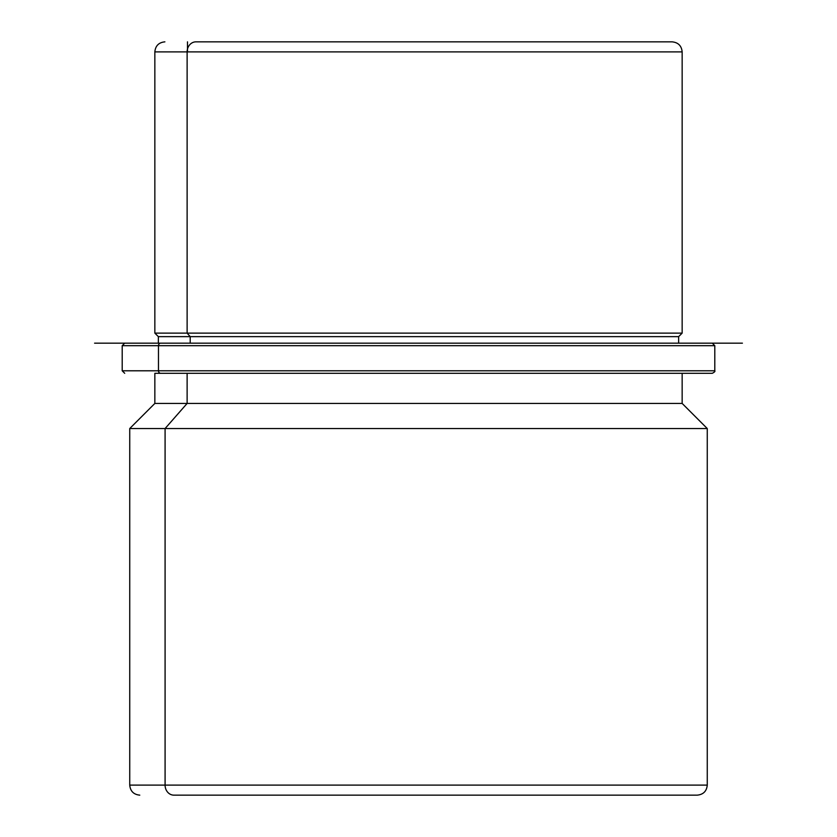 <?xml version="1.0" encoding="UTF-8"?>
<svg xmlns="http://www.w3.org/2000/svg" width="837" height="837" viewBox="0 0 837 837"><rect width="100%" height="100%" fill="white"/><g stroke="black" fill="none" stroke-linecap="round" stroke-linejoin="round"><path stroke-width="1.26" d="M190.208 343.17L190.208 336.641L190.208 343.17L94.581 343.17L742.419 343.17L678.64 343.17L678.64 336.641L190.208 336.641L187.122 333.126L682.155 333.126L187.122 333.126L190.208 336.641L158.36 336.641L678.64 336.641L682.155 333.126L682.155 51.894L187.122 51.894L682.155 51.894C681.559 45.794 678.211 42.446 672.111 41.85L195.931 41.85A10.044 8.809 90 0 0 187.122 51.894L187.122 333.126L187.122 51.894L154.845 51.894L187.122 51.894A10.044 8.809 -90 0 1 195.931 41.85L649.512 41.85M164.889 41.85C158.789 42.446 155.441 45.794 154.845 51.894L154.845 333.126L187.122 333.126L154.845 333.126L158.36 336.641L158.36 343.17L124.713 343.17L158.36 343.17M697.221 795.15C703.321 794.554 706.669 791.206 707.265 785.106L165.088 785.106L707.265 785.106L707.265 428.544L165.088 428.544L707.265 428.544L682.155 403.434L187.122 403.434L187.122 373.302L187.122 403.434L154.845 403.434L682.155 403.434L682.155 373.302L712.256 373.302L160.673 373.302A2.511 2.208 -90 0 1 158.475 370.791L714.798 370.791L158.475 370.791A2.511 2.208 90 0 0 160.673 373.302L187.122 373.302M165.088 428.544L187.122 403.434L165.088 428.544L129.735 428.544L165.088 428.544L165.088 785.106L165.088 428.544M165.088 785.106L129.735 785.106L165.088 785.106A10.044 8.809 90 0 0 173.897 795.15L696.855 795.15L173.897 795.15A10.044 8.809 -90 0 1 165.088 785.106M139.779 795.15C133.679 794.554 130.331 791.206 129.735 785.106L129.735 428.544L154.845 403.434L154.845 373.302L712.287 373.302C714.495 372.172 715.332 371.335 714.798 370.791L714.798 345.681L158.475 345.681L714.798 345.681L712.287 343.17L160.673 343.17A2.511 2.208 90 0 0 158.475 345.681L158.475 370.791L158.475 345.681A2.511 2.208 -90 0 1 160.673 343.17L678.64 343.17M124.713 343.17L122.202 345.681L158.475 345.681L122.202 345.681L122.202 370.791L158.475 370.791L122.202 370.791L124.713 373.302M187.488 51.894L187.488 41.85"/></g></svg>
